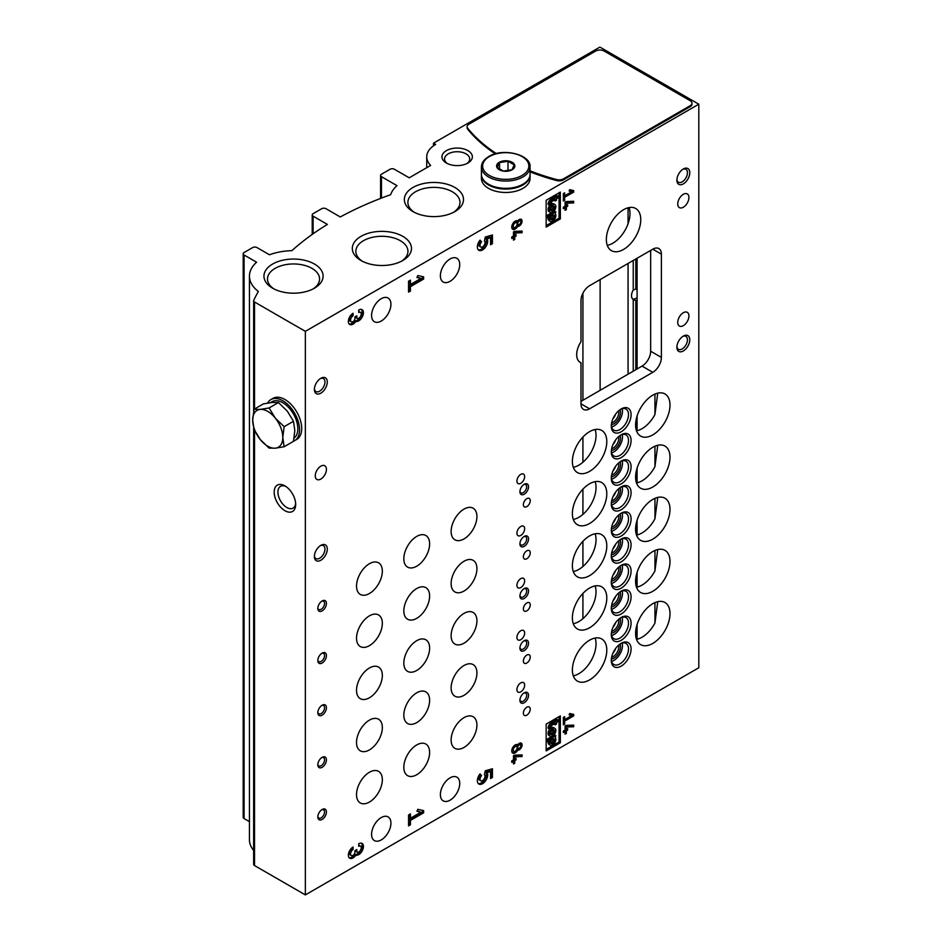 <?xml version="1.0" encoding="UTF-8"?>
<svg xmlns="http://www.w3.org/2000/svg" width="942" height="942" viewBox="0 0 942 942"><rect width="100%" height="100%" fill="white"/><g stroke="black" fill="none" stroke-linecap="round" stroke-linejoin="round"><path stroke-width="1.41" d="M530.252 552.801A4.863 2.814 120 0 0 529.239 550.575A4.863 2.814 120 0 0 524.376 553.378A4.863 2.814 120 0 0 524.376 558.995A4.863 2.814 120 0 0 528.121 557.699A4.863 2.814 120 0 0 530.252 552.801M530.252 604.941A4.863 2.814 120 0 0 529.239 602.703A4.863 2.814 120 0 0 524.376 605.518A4.863 2.814 120 0 0 524.376 611.134A4.863 2.814 120 0 0 528.121 609.827A4.863 2.814 120 0 0 530.252 604.941M530.252 657.069A4.863 2.814 120 0 0 529.239 654.843A4.863 2.814 120 0 0 524.376 657.657A4.863 2.814 120 0 0 524.376 663.274A4.863 2.814 120 0 0 528.121 661.967A4.863 2.814 120 0 0 530.252 657.069M530.252 709.208A4.863 2.814 120 0 0 529.239 706.983A4.863 2.814 120 0 0 524.376 709.785A4.863 2.814 120 0 0 524.376 715.402A4.863 2.814 120 0 0 528.121 714.095A4.863 2.814 120 0 0 530.252 709.208M530.252 500.661A4.863 2.814 120 0 0 529.239 498.436A4.863 2.814 120 0 0 524.376 501.25A4.863 2.814 120 0 0 524.376 506.867A4.863 2.814 120 0 0 528.121 505.56A4.863 2.814 120 0 0 530.252 500.661M524.659 528.721A5.475 3.156 120 0 0 523.528 526.213A5.475 3.156 120 0 0 518.053 529.369A5.475 3.156 120 0 0 518.053 535.692A5.475 3.156 120 0 0 522.268 534.232A5.475 3.156 120 0 0 524.659 528.721M524.659 580.849A5.475 3.156 120 0 0 523.528 578.353A5.475 3.156 120 0 0 518.053 581.508A5.475 3.156 120 0 0 518.053 587.832A5.475 3.156 120 0 0 522.268 586.36A5.475 3.156 120 0 0 524.659 580.849M524.659 632.989A5.475 3.156 120 0 0 523.528 630.481A5.475 3.156 120 0 0 518.053 633.648A5.475 3.156 120 0 0 518.053 639.959A5.475 3.156 120 0 0 522.268 638.499A5.475 3.156 120 0 0 524.659 632.989M524.659 685.128A5.475 3.156 120 0 0 523.528 682.62A5.475 3.156 120 0 0 518.053 685.776A5.475 3.156 120 0 0 518.053 692.099A5.475 3.156 120 0 0 522.268 690.627A5.475 3.156 120 0 0 524.659 685.128M524.659 476.581A5.475 3.156 120 0 0 523.528 474.085A5.475 3.156 120 0 0 518.053 477.241A5.475 3.156 120 0 0 518.053 483.564A5.475 3.156 120 0 0 522.268 482.092A5.475 3.156 120 0 0 524.659 476.581M476.923 620.825A18.239 10.527 120 0 0 473.155 612.477A18.239 10.527 120 0 0 454.904 623.003A18.239 10.527 120 0 0 454.904 644.069A18.239 10.527 120 0 0 468.963 639.182A18.239 10.527 120 0 0 476.923 620.825M476.923 672.953A18.239 10.527 120 0 0 473.155 664.605A18.239 10.527 120 0 0 454.904 675.143A18.239 10.527 120 0 0 454.904 696.209A18.239 10.527 120 0 0 468.963 691.322A18.239 10.527 120 0 0 476.923 672.953M476.923 725.093A18.239 10.527 120 0 0 473.155 716.744A18.239 10.527 120 0 0 454.904 727.271A18.239 10.527 120 0 0 454.904 748.337A18.239 10.527 120 0 0 468.963 743.45A18.239 10.527 120 0 0 476.923 725.093M382.334 623.31A18.239 10.527 120 0 0 378.554 614.949A18.239 10.527 120 0 0 360.303 625.488A18.239 10.527 120 0 0 360.303 646.553A18.239 10.527 120 0 0 374.363 641.667A18.239 10.527 120 0 0 382.334 623.31M429.623 648.131A18.239 10.527 120 0 0 425.855 639.783A18.239 10.527 120 0 0 407.603 650.31A18.239 10.527 120 0 0 407.603 671.375A18.239 10.527 120 0 0 421.663 666.489A18.239 10.527 120 0 0 429.623 648.131M429.623 700.271A18.239 10.527 120 0 0 425.855 691.911A18.239 10.527 120 0 0 407.603 702.449A18.239 10.527 120 0 0 407.603 723.515A18.239 10.527 120 0 0 421.663 718.628A18.239 10.527 120 0 0 429.623 700.271M429.623 752.399A18.239 10.527 120 0 0 425.855 744.05A18.239 10.527 120 0 0 407.603 754.577A18.239 10.527 120 0 0 407.603 775.643A18.239 10.527 120 0 0 421.663 770.756A18.239 10.527 120 0 0 429.623 752.399M476.923 568.685A18.239 10.527 120 0 0 473.155 560.337A18.239 10.527 120 0 0 454.904 570.876A18.239 10.527 120 0 0 454.904 591.941A18.239 10.527 120 0 0 468.963 587.043A18.239 10.527 120 0 0 476.923 568.685M382.334 571.17A18.239 10.527 120 0 0 378.554 562.821A18.239 10.527 120 0 0 360.303 573.348A18.239 10.527 120 0 0 360.303 594.414A18.239 10.527 120 0 0 374.363 589.527A18.239 10.527 120 0 0 382.334 571.17M382.334 779.705A18.239 10.527 120 0 0 378.554 771.357A18.239 10.527 120 0 0 360.303 781.895A18.239 10.527 120 0 0 360.303 802.961A18.239 10.527 120 0 0 374.363 798.062A18.239 10.527 120 0 0 382.334 779.705M382.334 727.577A18.239 10.527 120 0 0 378.554 719.217A18.239 10.527 120 0 0 360.303 729.756A18.239 10.527 120 0 0 360.303 750.821A18.239 10.527 120 0 0 374.363 745.934A18.239 10.527 120 0 0 382.334 727.577M382.334 675.438A18.239 10.527 120 0 0 378.554 667.089A18.239 10.527 120 0 0 360.303 677.616A18.239 10.527 120 0 0 360.303 698.681A18.239 10.527 120 0 0 374.363 693.795A18.239 10.527 120 0 0 382.334 675.438M476.923 516.557A18.239 10.527 120 0 0 473.155 508.209A18.239 10.527 120 0 0 454.904 518.736A18.239 10.527 120 0 0 454.904 539.801A18.239 10.527 120 0 0 468.963 534.915A18.239 10.527 120 0 0 476.923 516.557M429.623 595.992A18.239 10.527 120 0 0 425.855 587.643A18.239 10.527 120 0 0 407.603 598.182A18.239 10.527 120 0 0 407.603 619.247A18.239 10.527 120 0 0 421.663 614.361A18.239 10.527 120 0 0 429.623 595.992M429.623 543.864A18.239 10.527 120 0 0 425.855 535.515A18.239 10.527 120 0 0 407.603 546.042A18.239 10.527 120 0 0 407.603 567.108A18.239 10.527 120 0 0 421.663 562.221A18.239 10.527 120 0 0 429.623 543.864M546.16 724.104L546.16 750.915L560.349 742.72L560.349 715.908L546.16 724.104M563.351 717.392L563.351 724.845L564.647 724.104L564.647 721.125L573.678 715.908L573.678 714.413L569.698 713.494L569.098 714.848L571.829 715.484L564.647 719.629L564.647 716.65L563.351 717.392L563.351 718.887L564.647 719.629M355.888 855.183A6.653 3.839 -60 0 0 362.27 850.708A6.653 3.839 -60 0 0 362.046 843.431A6.653 3.839 -60 0 0 358.714 843.761L358.714 846.305A3.556 2.049 -60 0 1 360.492 846.128A3.556 2.049 -60 0 1 361.033 848.966A3.556 2.049 -60 0 1 358.714 852.098A2.661 1.543 -60 0 1 357.383 852.227A2.661 1.543 -60 0 1 356.83 851.015L356.83 849.566L354.946 850.65L354.946 852.098A2.661 1.543 -60 0 1 353.073 855.36A3.556 2.049 -60 0 1 351.295 855.536A3.556 2.049 -60 0 1 350.742 852.687A3.556 2.049 -60 0 1 353.073 849.566L353.073 847.023A6.653 3.839 -60 0 0 348.717 852.887A6.653 3.839 -60 0 0 349.741 858.233A6.653 3.839 -60 0 0 355.888 855.183L354.604 854.429A6.653 3.839 120 0 0 360.668 850.532A6.653 3.839 120 0 0 361.339 843.172M511.753 237.019L511.753 238.503L513.472 237.514L513.472 240.139L514.768 239.398L514.768 236.772L516.063 236.018L516.063 234.534L514.768 235.276L514.768 232.992L522.08 232.709L522.08 231.061L514.414 231.367L513.472 231.897L513.472 236.018L511.753 237.019L513.472 237.514L513.472 236.018L514.768 235.276L513.472 234.534M517.735 220.946A3.956 2.284 -60 0 1 521.256 219.321A3.956 2.284 -60 0 1 521.444 223.537A3.956 2.284 -60 0 1 517.735 226.315A4.863 2.814 -60 0 1 512.766 229.318A4.863 2.814 -60 0 1 512.766 223.69A4.863 2.814 -60 0 1 517.629 220.887A4.863 2.814 -60 0 1 517.735 220.946L517.523 220.828M563.351 207.228L563.351 208.712L565.082 207.723L565.082 210.349L566.366 209.607L566.366 206.981L567.661 206.227L567.661 204.744L566.366 205.486L566.366 203.201L573.678 202.919L573.678 201.27L566.012 201.576L565.082 202.106L565.082 206.227L563.351 207.228L565.082 207.723L565.082 206.227L566.366 205.486L565.082 204.744M408.557 281.234L408.557 292.102L410.441 291.019L410.441 286.662L423.629 279.056L423.629 276.877L417.824 275.535L416.941 277.513L420.933 278.432L410.441 284.496L410.441 280.139L408.557 281.234M481.597 241.811L480.043 240.151A7.324 4.227 -60 0 0 478.877 250.301A7.324 4.227 -60 0 0 485.507 247.145A7.324 4.227 -60 0 0 487.238 238.726L490.547 237.773L490.547 244.767L492.43 243.684L492.43 234.982L485.295 237.043L484.423 240.952A3.556 2.049 -60 0 1 484.259 245.073A3.556 2.049 -60 0 1 480.761 247.028A3.556 2.049 -60 0 1 481.597 241.811L479.772 240.493M580.99 341.675A16.72 9.655 120 0 0 580.154 362.352A16.72 9.655 120 0 0 580.99 362.741L580.99 403.847A12.164 7.018 120 0 0 583.51 409.417A12.164 7.018 120 0 0 589.586 408.816L652.794 372.314A12.164 7.018 120 0 0 661.39 357.418L661.39 254.152A12.164 7.018 120 0 0 658.882 248.582A12.164 7.018 120 0 0 652.794 249.183L589.586 285.673A12.164 7.018 120 0 0 580.99 300.569L580.99 341.675M688.92 197.549A7.901 4.569 120 0 0 687.283 193.922A7.901 4.569 120 0 0 679.37 198.491A7.901 4.569 120 0 0 679.37 207.617A7.901 4.569 120 0 0 685.47 205.497A7.901 4.569 120 0 0 688.92 197.549M688.92 315.959A7.901 4.569 120 0 0 687.283 312.344A7.901 4.569 120 0 0 679.37 316.912A7.901 4.569 120 0 0 679.37 326.038A7.901 4.569 120 0 0 685.47 323.918A7.901 4.569 120 0 0 688.92 315.959M320.845 466.16A7.901 4.569 -60 0 1 324.79 465.76A7.901 4.569 -60 0 1 324.79 474.898A7.901 4.569 -60 0 1 316.889 479.454A7.901 4.569 -60 0 1 315.676 473.12A7.901 4.569 -60 0 1 320.845 466.16M683.327 168.995A9.126 5.263 -60 0 1 689.779 172.716A9.126 5.263 -60 0 1 683.327 183.89A9.126 5.263 -60 0 1 676.874 180.169A9.126 5.263 -60 0 1 683.327 168.995L683.327 168.995M320.845 545.347A9.126 5.263 -60 0 1 327.286 549.08A9.126 5.263 -60 0 1 320.845 560.243A9.126 5.263 -60 0 1 314.392 556.522A9.126 5.263 -60 0 1 320.845 545.347L320.845 545.347M683.327 336.07A9.126 5.263 -60 0 1 689.779 339.791A9.126 5.263 -60 0 1 683.327 350.966A9.126 5.263 -60 0 1 676.874 347.245A9.126 5.263 -60 0 1 683.327 336.07L683.327 336.07M320.845 378.272A9.126 5.263 -60 0 1 327.286 381.993A9.126 5.263 -60 0 1 320.845 393.167A9.126 5.263 -60 0 1 314.392 389.446A9.126 5.263 -60 0 1 320.845 378.272L320.845 378.272M640.76 219.639A24.327 14.048 120 0 0 635.72 208.5A24.327 14.048 120 0 0 611.393 222.547A24.327 14.048 120 0 0 611.393 250.631A24.327 14.048 120 0 0 630.139 244.119A24.327 14.048 120 0 0 640.76 219.639M322.129 663.027A6.076 3.509 120 0 0 326.427 655.573A6.076 3.509 120 0 0 322.129 653.1A6.076 3.509 120 0 0 317.831 660.542A6.076 3.509 120 0 0 322.129 663.027M322.129 715.166A6.076 3.509 120 0 0 326.427 707.713A6.076 3.509 120 0 0 322.129 705.228A6.076 3.509 120 0 0 317.831 712.682A6.076 3.509 120 0 0 322.129 715.166M322.129 767.294A6.076 3.509 120 0 0 326.427 759.853A6.076 3.509 120 0 0 322.129 757.368A6.076 3.509 120 0 0 317.831 764.81A6.076 3.509 120 0 0 322.129 767.294M322.129 819.434A6.076 3.509 120 0 0 326.427 811.98A6.076 3.509 120 0 0 322.129 809.496A6.076 3.509 120 0 0 317.831 816.949A6.076 3.509 120 0 0 322.129 819.434M322.129 610.887A6.076 3.509 120 0 0 326.427 603.445A6.076 3.509 120 0 0 322.129 600.961A6.076 3.509 120 0 0 317.831 608.414A6.076 3.509 120 0 0 322.129 610.887M524.223 546.348A6.076 3.509 120 0 0 528.533 538.895A6.076 3.509 120 0 0 524.223 536.422A6.076 3.509 120 0 0 519.925 543.864A6.076 3.509 120 0 0 524.223 546.348M524.223 598.476A6.076 3.509 120 0 0 528.533 591.034A6.076 3.509 120 0 0 524.223 588.55A6.076 3.509 120 0 0 519.925 596.003A6.076 3.509 120 0 0 524.223 598.476M524.223 650.616A6.076 3.509 120 0 0 528.533 643.162A6.076 3.509 120 0 0 524.223 640.69A6.076 3.509 120 0 0 519.925 648.131A6.076 3.509 120 0 0 524.223 650.616M524.223 702.744A6.076 3.509 120 0 0 528.533 695.302A6.076 3.509 120 0 0 524.223 692.817A6.076 3.509 120 0 0 519.925 700.271A6.076 3.509 120 0 0 524.223 702.744M524.223 494.209A6.076 3.509 120 0 0 528.533 486.767A6.076 3.509 120 0 0 524.223 484.282A6.076 3.509 120 0 0 519.925 491.724A6.076 3.509 120 0 0 524.223 494.209M621.19 509.728A13.989 8.078 120 0 0 631.081 492.595A13.989 8.078 120 0 0 621.19 486.884A13.989 8.078 120 0 0 611.299 504.017A13.989 8.078 120 0 0 621.19 509.728M621.19 561.868A13.989 8.078 120 0 0 631.081 544.735A13.989 8.078 120 0 0 621.19 539.024A13.989 8.078 120 0 0 611.299 556.157A13.989 8.078 120 0 0 621.19 561.868M621.19 613.996A13.989 8.078 120 0 0 631.081 596.863A13.989 8.078 120 0 0 621.19 591.152A13.989 8.078 120 0 0 611.299 608.285A13.989 8.078 120 0 0 621.19 613.996M621.19 666.135A13.989 8.078 120 0 0 631.081 649.003A13.989 8.078 120 0 0 621.19 643.292A13.989 8.078 120 0 0 611.299 660.424A13.989 8.078 120 0 0 621.19 666.135M621.19 457.6A13.989 8.078 120 0 0 631.081 440.467A13.989 8.078 120 0 0 621.19 434.757A13.989 8.078 120 0 0 611.299 451.889A13.989 8.078 120 0 0 621.19 457.6M621.19 483.905A13.989 8.078 120 0 0 631.081 466.785A13.989 8.078 120 0 0 621.19 461.074A13.989 8.078 120 0 0 611.299 478.195A13.989 8.078 120 0 0 621.19 483.905M621.19 536.045A13.989 8.078 120 0 0 631.081 518.912A13.989 8.078 120 0 0 621.19 513.202A13.989 8.078 120 0 0 611.299 530.334A13.989 8.078 120 0 0 621.19 536.045M621.19 588.173A13.989 8.078 120 0 0 631.081 571.052A13.989 8.078 120 0 0 621.19 565.341A13.989 8.078 120 0 0 611.299 582.474A13.989 8.078 120 0 0 621.19 588.173M621.19 640.313A13.989 8.078 120 0 0 631.081 623.18A13.989 8.078 120 0 0 621.19 617.469A13.989 8.078 120 0 0 611.299 634.602A13.989 8.078 120 0 0 621.19 640.313M621.19 431.777A13.989 8.078 120 0 0 631.081 414.645A13.989 8.078 120 0 0 621.19 408.934A13.989 8.078 120 0 0 611.299 426.067A13.989 8.078 120 0 0 621.19 431.777M606.789 493.714A24.327 14.048 120 0 0 601.75 482.587A24.327 14.048 120 0 0 578.871 494.291A24.327 14.048 120 0 0 575.009 522.61A24.327 14.048 120 0 0 577.422 524.718A24.327 14.048 120 0 0 596.168 518.194A24.327 14.048 120 0 0 606.789 493.714M606.789 545.854A24.327 14.048 120 0 0 601.75 534.715A24.327 14.048 120 0 0 578.871 546.431A24.327 14.048 120 0 0 575.009 574.738A24.327 14.048 120 0 0 577.422 576.845A24.327 14.048 120 0 0 596.168 570.334A24.327 14.048 120 0 0 606.789 545.854M606.789 597.982A24.327 14.048 120 0 0 601.75 586.854A24.327 14.048 120 0 0 578.871 598.559A24.327 14.048 120 0 0 575.009 626.877A24.327 14.048 120 0 0 577.422 628.985A24.327 14.048 120 0 0 596.168 622.462A24.327 14.048 120 0 0 606.789 597.982M606.789 650.121A24.327 14.048 120 0 0 601.75 638.982A24.327 14.048 120 0 0 578.871 650.698A24.327 14.048 120 0 0 575.009 679.005A24.327 14.048 120 0 0 577.422 681.113A24.327 14.048 120 0 0 596.168 674.602A24.327 14.048 120 0 0 606.789 650.121M606.789 441.586A24.327 14.048 120 0 0 601.75 430.447A24.327 14.048 120 0 0 578.871 442.163A24.327 14.048 120 0 0 575.009 470.47A24.327 14.048 120 0 0 577.422 472.578A24.327 14.048 120 0 0 596.168 466.066A24.327 14.048 120 0 0 606.789 441.586M669.997 457.223A24.327 14.048 120 0 0 664.958 446.084A24.327 14.048 120 0 0 640.631 460.132A24.327 14.048 120 0 0 640.631 488.215A24.327 14.048 120 0 0 665.7 472.837A24.327 14.048 120 0 0 669.997 457.223M669.997 509.351A24.327 14.048 120 0 0 664.958 498.224A24.327 14.048 120 0 0 640.631 512.26A24.327 14.048 120 0 0 640.631 540.355A24.327 14.048 120 0 0 665.7 524.977A24.327 14.048 120 0 0 669.997 509.351M669.997 561.491A24.327 14.048 120 0 0 664.958 550.352A24.327 14.048 120 0 0 640.631 564.399A24.327 14.048 120 0 0 640.631 592.483A24.327 14.048 120 0 0 665.7 577.116A24.327 14.048 120 0 0 669.997 561.491M669.997 613.631A24.327 14.048 120 0 0 664.958 602.491A24.327 14.048 120 0 0 640.631 616.539A24.327 14.048 120 0 0 640.631 644.622A24.327 14.048 120 0 0 665.7 629.244A24.327 14.048 120 0 0 669.997 613.631M669.997 405.084A24.327 14.048 120 0 0 664.958 393.956A24.327 14.048 120 0 0 640.631 407.992A24.327 14.048 120 0 0 640.631 436.087A24.327 14.048 120 0 0 665.7 420.709A24.327 14.048 120 0 0 669.997 405.084M459.731 264.572A13.683 7.901 120 0 0 456.894 258.308A13.683 7.901 120 0 0 443.211 266.209A13.683 7.901 120 0 0 443.211 282.011A13.683 7.901 120 0 0 450.052 281.328A13.683 7.901 120 0 0 459.731 264.572M390.93 823.155A13.683 7.901 120 0 0 388.092 816.891A13.683 7.901 120 0 0 374.41 824.792A13.683 7.901 120 0 0 374.41 840.594A13.683 7.901 120 0 0 381.251 839.911A13.683 7.901 120 0 0 390.93 823.155M459.731 783.438A13.683 7.901 120 0 0 456.894 777.174A13.683 7.901 120 0 0 443.211 785.075A13.683 7.901 120 0 0 443.211 800.865A13.683 7.901 120 0 0 450.052 800.194A13.683 7.901 120 0 0 459.731 783.438M390.93 304.29A13.683 7.901 120 0 0 388.092 298.025A13.683 7.901 120 0 0 374.41 305.926A13.683 7.901 120 0 0 374.41 321.728A13.683 7.901 120 0 0 381.251 321.045A13.683 7.901 120 0 0 390.93 304.29M698.811 104.197L305.361 331.348L254.528 302.005A3.038 1.754 180 0 1 253.645 300.769A3.038 1.754 180 0 1 253.751 300.31A310.13 179.051 180 0 1 258.344 291.443A44.086 25.458 180 0 1 249.442 276.112A44.086 25.458 180 0 1 256.589 262.229L244.084 255.011A3.038 1.754 180 0 1 243.189 253.775A3.038 1.754 180 0 1 244.084 252.527L252.68 247.569A3.038 1.754 180 0 1 256.989 247.569L269.483 254.787A44.086 25.458 180 0 1 291.867 250.678A310.13 179.051 180 0 1 327.38 224.408L313.097 216.165A3.038 1.754 180 0 1 312.214 214.917A3.038 1.754 180 0 1 313.097 213.681L321.705 208.712A3.038 1.754 180 0 1 326.003 208.712L340.286 216.966A310.13 179.051 180 0 1 390.647 194.7A44.086 25.458 180 0 1 396.982 185.645L381.475 176.684A3.038 1.754 180 0 1 380.58 175.447A3.038 1.754 180 0 1 381.475 174.211L390.07 169.242A3.038 1.754 180 0 1 394.368 169.242L409.205 177.803L430.647 165.427A30.403 17.557 180 0 1 426.738 156.831A30.403 17.557 180 0 1 435.651 144.42L433.497 143.172L599.901 47.1L698.811 104.197L698.811 667.748L305.361 894.9L305.361 331.348M355.888 321.422A6.653 3.839 -60 0 0 362.27 316.948A6.653 3.839 -60 0 0 362.046 309.671A6.653 3.839 -60 0 0 358.714 310L358.714 312.544A3.556 2.049 -60 0 1 360.492 312.367A3.556 2.049 -60 0 1 361.033 315.217A3.556 2.049 -60 0 1 358.714 318.337A2.661 1.543 -60 0 1 357.383 318.478A2.661 1.543 -60 0 1 356.83 317.254L356.83 315.805L354.946 316.889L354.946 318.337A2.661 1.543 -60 0 1 353.073 321.599A3.556 2.049 -60 0 1 351.295 321.775A3.556 2.049 -60 0 1 350.742 318.938A3.556 2.049 -60 0 1 353.073 315.805L353.073 313.262A6.653 3.839 -60 0 0 348.717 319.138A6.653 3.839 -60 0 0 349.741 324.472A6.653 3.839 -60 0 0 355.888 321.422L354.604 320.68A6.653 3.839 120 0 0 360.668 316.771A6.653 3.839 120 0 0 361.339 309.412M563.351 193.569L563.351 201.023L564.647 200.269L564.647 197.29L573.678 192.086L573.678 190.59L569.698 189.672L569.098 191.026L571.829 191.65L564.647 195.806L564.647 192.827L563.351 193.569L563.351 195.065L564.647 195.806M546.16 200.269L546.16 227.081L560.349 218.897L560.349 192.086L546.16 200.269M481.597 775.572L480.043 773.912A7.324 4.227 -60 0 0 478.877 784.05A7.324 4.227 -60 0 0 485.507 780.906A7.324 4.227 -60 0 0 487.238 772.487L490.547 771.522L490.547 778.528L492.43 777.444L492.43 768.743L485.295 770.803L484.423 774.713A3.556 2.049 -60 0 1 484.259 778.834A3.556 2.049 -60 0 1 480.761 780.788A3.556 2.049 -60 0 1 481.597 775.572L479.772 774.253M408.557 814.983L408.557 825.863L410.441 824.768L410.441 820.423L423.629 812.816L423.629 810.638L417.824 809.296L416.941 811.262L420.933 812.192L410.441 818.245L410.441 813.9L408.557 814.983M563.351 731.051L563.351 732.546L565.082 731.545L565.082 734.183L566.366 733.429L566.366 730.804L567.661 730.062L567.661 728.566L566.366 729.308L566.366 727.024L573.678 726.741L573.678 725.104L566.012 725.399L565.082 725.941L565.082 730.062L563.351 731.051L565.082 731.545L565.082 730.062L566.366 729.308L565.082 728.566M517.735 744.781A3.956 2.284 -60 0 1 521.256 743.144A3.956 2.284 -60 0 1 521.444 747.371A3.956 2.284 -60 0 1 517.735 750.15A4.863 2.814 -60 0 1 512.766 753.141A4.863 2.814 -60 0 1 512.766 747.524A4.863 2.814 -60 0 1 517.629 744.71A4.863 2.814 -60 0 1 517.735 744.781L517.523 744.651M511.753 760.842L511.753 762.337L513.472 761.336L513.472 763.974L514.768 763.22L514.768 760.594L516.063 759.853L516.063 758.357L514.768 759.099L514.768 756.815L522.08 756.532L522.08 754.895L514.414 755.19L513.472 755.731L513.472 759.853L511.753 760.842L513.472 761.336L513.472 759.853L514.768 759.099L513.472 758.357M305.361 894.9L254.528 865.557A3.038 1.754 180 0 1 253.645 864.309L253.645 427.927M253.645 850.496A44.086 25.458 180 0 1 249.442 839.663L249.442 276.112M249.442 821.659L244.084 818.563A3.038 1.754 180 0 1 243.189 817.315L243.189 253.775M637.098 289.759L635.815 289.017L635.815 258.991M637.098 301.204L633.236 299.391A7.901 4.569 120 0 1 633.154 299.344A7.901 4.569 120 0 1 633.236 290.077L635.815 289.017M284.931 485.895L284.931 485.895A15.202 8.772 60 0 1 295.682 504.512A15.202 8.772 60 0 1 284.931 510.717A15.202 8.772 60 0 1 274.181 492.101A15.202 8.772 60 0 1 284.931 485.895M433.497 145.798L433.497 143.172M650.651 250.419L650.651 351.213A12.164 7.018 -60 0 1 642.044 366.108L580.99 401.363M607.272 245.367A24.327 14.048 120 0 0 630.01 213.434A24.327 14.048 120 0 0 629.091 207.57M615.656 492.042A8.207 4.745 -60 0 1 612.995 496.646M615.656 544.182A8.207 4.745 -60 0 1 612.995 548.786M615.656 596.31A8.207 4.745 -60 0 1 612.995 600.914M615.656 648.449A8.207 4.745 -60 0 1 612.995 653.053M615.656 439.914A8.207 4.745 -60 0 1 612.995 444.506M615.656 466.231A8.207 4.745 -60 0 1 612.995 470.823M615.656 518.359A8.207 4.745 -60 0 1 612.995 522.963M615.656 570.499A8.207 4.745 -60 0 1 612.995 575.091M615.656 622.627A8.207 4.745 -60 0 1 612.995 627.231M615.656 414.091A8.207 4.745 -60 0 1 612.995 418.695M595.12 481.645A24.327 14.048 -60 0 1 590.999 504.465A24.327 14.048 -60 0 1 573.301 519.442M595.12 429.517A24.327 14.048 -60 0 1 590.999 452.325A24.327 14.048 -60 0 1 573.301 467.303M657.74 393.144L654.949 414.504A24.327 14.048 -60 0 1 636.509 430.812M657.74 445.272L654.949 466.631A24.327 14.048 -60 0 1 636.509 482.952M657.74 497.411L654.949 518.771A24.327 14.048 -60 0 1 636.509 535.08M657.74 549.539L654.949 570.899A24.327 14.048 -60 0 1 636.509 587.219M657.74 601.679L654.949 623.039A24.327 14.048 -60 0 1 636.509 639.347M595.12 638.052A24.327 14.048 -60 0 1 590.999 660.86A24.327 14.048 -60 0 1 573.301 675.838M595.12 585.912A24.327 14.048 -60 0 1 590.999 608.732A24.327 14.048 -60 0 1 573.301 623.71M595.12 533.784A24.327 14.048 -60 0 1 590.999 556.592A24.327 14.048 -60 0 1 573.301 571.57M637.098 639.229L637.098 624.487M637.098 587.09L637.098 572.359M637.098 534.962L637.098 520.22M637.098 482.822L637.098 468.092M637.098 430.694L637.098 415.952M637.098 368.97L637.098 258.238M628.067 374.174L628.067 263.454M628.067 223.701L628.067 207.793M496.316 153.57A182.43 105.327 180 0 1 467.668 128.194A6.076 3.509 180 0 1 467.102 126.723A6.076 3.509 180 0 1 468.88 124.238L595.603 51.068A6.076 3.509 180 0 1 604.211 51.068L690.203 100.723A6.076 3.509 180 0 1 691.981 103.208L691.981 104.197A6.076 3.509 180 0 1 690.203 106.681L563.481 179.84A6.076 3.509 180 0 1 556.628 180.546A182.43 105.327 180 0 1 530.063 171.821M495.245 153.852A182.43 105.327 180 0 1 467.668 129.184A6.076 3.509 180 0 1 467.102 127.712L467.102 126.723M467.903 150.626A15.202 8.772 180 0 1 467.903 163.037A15.202 8.772 180 0 1 446.402 163.037A15.202 8.772 180 0 1 446.402 150.626A15.202 8.772 180 0 1 467.903 150.626M454.845 187.458A29.579 17.074 180 0 1 454.845 211.609A29.579 17.074 180 0 1 413.008 211.609A29.579 17.074 180 0 1 413.008 187.458A29.579 17.074 180 0 1 454.845 187.458M402.811 236.36A29.579 17.074 180 0 1 402.811 260.51A29.579 17.074 180 0 1 360.986 260.51A29.579 17.074 180 0 1 360.986 236.36A29.579 17.074 180 0 1 402.811 236.36M314.451 264.043A29.579 17.074 180 0 1 314.451 288.193A29.579 17.074 180 0 1 272.615 288.193A29.579 17.074 180 0 1 272.615 264.043A29.579 17.074 180 0 1 314.451 264.043M273.945 288.911A26.046 15.037 180 0 1 267.493 278.997A26.046 15.037 180 0 1 283.566 265.102A26.046 15.037 180 0 1 311.955 268.364A26.046 15.037 180 0 1 319.585 278.997A26.046 15.037 180 0 1 313.121 288.911M362.317 261.228A26.046 15.037 180 0 1 355.852 251.326A26.046 15.037 180 0 1 371.937 237.431A26.046 15.037 180 0 1 400.315 240.693A26.046 15.037 180 0 1 407.945 251.326A26.046 15.037 180 0 1 401.48 261.228M414.339 212.327A26.046 15.037 180 0 1 407.886 202.412A26.046 15.037 180 0 1 423.959 188.518A26.046 15.037 180 0 1 452.348 191.779A26.046 15.037 180 0 1 459.979 202.412A26.046 15.037 180 0 1 453.514 212.327M447.415 163.578A12.564 7.253 180 0 1 444.577 158.974A12.564 7.253 180 0 1 452.337 152.274A12.564 7.253 180 0 1 466.031 153.852A12.564 7.253 180 0 1 469.717 158.974A12.564 7.253 180 0 1 466.879 163.578M611.629 422.946A8.207 4.745 120 0 0 613.018 422.346A8.207 4.745 120 0 0 618.659 410.783M611.37 424.712A9.42 5.44 120 0 0 613.878 423.829A9.42 5.44 120 0 0 620.048 409.664M611.605 427.02A12.164 7.018 120 0 0 613.878 426.067A12.164 7.018 120 0 0 622.179 408.722M611.323 425.278A12.164 7.018 120 0 0 613.819 430.141A12.164 7.018 120 0 0 619.907 429.54A12.164 7.018 120 0 0 627.843 418.825A12.164 7.018 120 0 0 625.983 409.075A12.164 7.018 120 0 0 620.519 409.346M611.629 631.481A8.207 4.745 120 0 0 613.018 630.881A8.207 4.745 120 0 0 618.659 619.318M611.37 633.248A9.42 5.44 120 0 0 613.878 632.365A9.42 5.44 120 0 0 620.048 618.211M611.605 635.567A12.164 7.018 120 0 0 613.878 634.602A12.164 7.018 120 0 0 622.179 617.257M611.323 633.825A12.164 7.018 120 0 0 613.819 638.676A12.164 7.018 120 0 0 619.907 638.075A12.164 7.018 120 0 0 627.843 627.36A12.164 7.018 120 0 0 625.983 617.611A12.164 7.018 120 0 0 620.519 617.881M611.629 579.354A8.207 4.745 120 0 0 613.018 578.741A8.207 4.745 120 0 0 618.659 567.178M611.37 581.12A9.42 5.44 120 0 0 613.878 580.237A9.42 5.44 120 0 0 620.048 566.071M611.605 583.428A12.164 7.018 120 0 0 613.878 582.474A12.164 7.018 120 0 0 622.179 565.129M611.323 581.685A12.164 7.018 120 0 0 613.819 586.548A12.164 7.018 120 0 0 619.907 585.948A12.164 7.018 120 0 0 627.843 575.232A12.164 7.018 120 0 0 625.983 565.483A12.164 7.018 120 0 0 620.519 565.753M611.629 527.214A8.207 4.745 120 0 0 613.018 526.613A8.207 4.745 120 0 0 618.659 515.05M611.37 528.98A9.42 5.44 120 0 0 613.878 528.097A9.42 5.44 120 0 0 620.048 513.932M611.605 531.3A12.164 7.018 120 0 0 613.878 530.334A12.164 7.018 120 0 0 622.179 512.99M611.323 529.545A12.164 7.018 120 0 0 613.819 534.408A12.164 7.018 120 0 0 619.907 533.808A12.164 7.018 120 0 0 627.843 523.093A12.164 7.018 120 0 0 625.983 513.343A12.164 7.018 120 0 0 620.519 513.614M611.629 475.086A8.207 4.745 120 0 0 613.018 474.474A8.207 4.745 120 0 0 618.659 462.911M611.37 476.852A9.42 5.44 120 0 0 613.878 475.969A9.42 5.44 120 0 0 620.048 461.804M611.605 479.16A12.164 7.018 120 0 0 613.878 478.195A12.164 7.018 120 0 0 622.179 460.85M611.323 477.417A12.164 7.018 120 0 0 613.819 482.28A12.164 7.018 120 0 0 619.907 481.68A12.164 7.018 120 0 0 627.843 470.953A12.164 7.018 120 0 0 625.983 461.215A12.164 7.018 120 0 0 620.519 461.486M611.629 448.769A8.207 4.745 120 0 0 613.018 448.157A8.207 4.745 120 0 0 618.659 436.593M611.37 450.535A9.42 5.44 120 0 0 613.878 449.652A9.42 5.44 120 0 0 620.048 435.487M611.605 452.843A12.164 7.018 120 0 0 613.878 451.889A12.164 7.018 120 0 0 622.179 434.545M611.323 451.1A12.164 7.018 120 0 0 613.819 455.963A12.164 7.018 120 0 0 619.907 455.363A12.164 7.018 120 0 0 627.843 444.648A12.164 7.018 120 0 0 625.983 434.898A12.164 7.018 120 0 0 620.519 435.169M611.629 657.304A8.207 4.745 120 0 0 613.018 656.704A8.207 4.745 120 0 0 618.659 645.14M611.37 659.07A9.42 5.44 120 0 0 613.878 658.187A9.42 5.44 120 0 0 620.048 644.022M611.605 661.378A12.164 7.018 120 0 0 613.878 660.424A12.164 7.018 120 0 0 622.179 643.08M611.323 659.636A12.164 7.018 120 0 0 613.819 664.499A12.164 7.018 120 0 0 619.907 663.898A12.164 7.018 120 0 0 627.843 653.183A12.164 7.018 120 0 0 625.983 643.433A12.164 7.018 120 0 0 620.519 643.704M611.629 605.176A8.207 4.745 120 0 0 613.018 604.564A8.207 4.745 120 0 0 618.659 593.001M611.37 606.931A9.42 5.44 120 0 0 613.878 606.059A9.42 5.44 120 0 0 620.048 591.894M611.605 609.25A12.164 7.018 120 0 0 613.878 608.285A12.164 7.018 120 0 0 622.179 590.94M611.323 607.508A12.164 7.018 120 0 0 613.819 612.371A12.164 7.018 120 0 0 619.907 611.758A12.164 7.018 120 0 0 627.843 601.043A12.164 7.018 120 0 0 625.983 591.305A12.164 7.018 120 0 0 620.519 591.564M611.629 553.036A8.207 4.745 120 0 0 613.018 552.424A8.207 4.745 120 0 0 618.659 540.873M611.37 554.803A9.42 5.44 120 0 0 613.878 553.92A9.42 5.44 120 0 0 620.048 539.754M611.605 557.111A12.164 7.018 120 0 0 613.878 556.157A12.164 7.018 120 0 0 622.179 538.812M611.323 555.368A12.164 7.018 120 0 0 613.819 560.231A12.164 7.018 120 0 0 619.907 559.63A12.164 7.018 120 0 0 627.843 548.915A12.164 7.018 120 0 0 625.983 539.165A12.164 7.018 120 0 0 620.519 539.436M611.629 500.908A8.207 4.745 120 0 0 613.018 500.296A8.207 4.745 120 0 0 618.659 488.733M611.37 502.663A9.42 5.44 120 0 0 613.878 501.78A9.42 5.44 120 0 0 620.048 487.626M611.605 504.983A12.164 7.018 120 0 0 613.878 504.017A12.164 7.018 120 0 0 622.179 486.673M611.323 503.24A12.164 7.018 120 0 0 613.819 508.091A12.164 7.018 120 0 0 619.907 507.491A12.164 7.018 120 0 0 627.843 496.775A12.164 7.018 120 0 0 625.983 487.026A12.164 7.018 120 0 0 620.519 487.297M519.96 491.147A4.769 2.755 120 0 0 520.914 492.831A4.769 2.755 120 0 0 523.293 492.595A4.769 2.755 120 0 0 526.413 488.403A4.769 2.755 120 0 0 525.683 484.588A4.769 2.755 120 0 0 523.728 484.6M519.96 699.682A4.769 2.755 120 0 0 520.914 701.378A4.769 2.755 120 0 0 523.293 701.142A4.769 2.755 120 0 0 526.413 696.939A4.769 2.755 120 0 0 525.683 693.124A4.769 2.755 120 0 0 523.728 693.135M519.96 647.543A4.769 2.755 120 0 0 520.914 649.238A4.769 2.755 120 0 0 523.293 649.003A4.769 2.755 120 0 0 526.413 644.799A4.769 2.755 120 0 0 525.683 640.984A4.769 2.755 120 0 0 523.728 641.007M519.96 595.415A4.769 2.755 120 0 0 520.914 597.098A4.769 2.755 120 0 0 523.293 596.863A4.769 2.755 120 0 0 526.413 592.671A4.769 2.755 120 0 0 525.683 588.856A4.769 2.755 120 0 0 523.728 588.868M519.96 543.275A4.769 2.755 120 0 0 520.914 544.971A4.769 2.755 120 0 0 523.293 544.735A4.769 2.755 120 0 0 526.413 540.531A4.769 2.755 120 0 0 525.683 536.716A4.769 2.755 120 0 0 523.728 536.74M317.854 607.826A4.769 2.755 120 0 0 318.82 609.521A4.769 2.755 120 0 0 321.198 609.274A4.769 2.755 120 0 0 324.307 605.082A4.769 2.755 120 0 0 323.577 601.267A4.769 2.755 120 0 0 321.634 601.279M317.854 816.361A4.769 2.755 120 0 0 318.82 818.056A4.769 2.755 120 0 0 321.198 817.821A4.769 2.755 120 0 0 324.307 813.617A4.769 2.755 120 0 0 323.577 809.802A4.769 2.755 120 0 0 321.634 809.814M317.854 764.221A4.769 2.755 120 0 0 318.82 765.917A4.769 2.755 120 0 0 321.198 765.681A4.769 2.755 120 0 0 324.307 761.489A4.769 2.755 120 0 0 323.577 757.662A4.769 2.755 120 0 0 321.634 757.686M317.854 712.093A4.769 2.755 120 0 0 318.82 713.789A4.769 2.755 120 0 0 321.198 713.553A4.769 2.755 120 0 0 324.307 709.35A4.769 2.755 120 0 0 323.577 705.534A4.769 2.755 120 0 0 321.634 705.546M317.854 659.953A4.769 2.755 120 0 0 318.82 661.649A4.769 2.755 120 0 0 321.198 661.414A4.769 2.755 120 0 0 324.307 657.21A4.769 2.755 120 0 0 323.577 653.395A4.769 2.755 120 0 0 321.634 653.418M320.233 378.66A7.477 4.321 -60 0 1 323.412 378.578A7.477 4.321 -60 0 1 323.412 387.209A7.477 4.321 -60 0 1 315.935 391.519A7.477 4.321 -60 0 1 314.416 388.728M682.714 336.459A7.477 4.321 -60 0 1 685.906 336.376A7.477 4.321 -60 0 1 685.906 345.007A7.477 4.321 -60 0 1 678.428 349.329A7.477 4.321 -60 0 1 676.909 346.526M320.233 545.736A7.477 4.321 -60 0 1 323.412 545.654A7.477 4.321 -60 0 1 323.412 554.285A7.477 4.321 -60 0 1 315.935 558.606A7.477 4.321 -60 0 1 314.416 555.804M682.714 169.383A7.477 4.321 -60 0 1 685.906 169.301A7.477 4.321 -60 0 1 685.906 177.932A7.477 4.321 -60 0 1 678.428 182.242A7.477 4.321 -60 0 1 676.909 179.439M632.647 298.979A7.901 4.569 120 0 0 637.098 297.601M579.389 361.822L580.99 362.741M295.635 503.358A12.564 7.253 60 0 1 293.08 508.115A12.564 7.253 60 0 1 280.516 500.861A12.564 7.253 60 0 1 280.516 486.343A12.564 7.253 60 0 1 285.909 486.508M691.981 103.208A6.076 3.509 180 0 1 690.203 105.692L563.481 178.85A6.076 3.509 180 0 1 556.628 179.557A182.43 105.327 180 0 1 530.063 170.832M478.289 249.83A7.324 4.227 120 0 0 484.577 245.874A7.324 4.227 120 0 0 485.942 237.985L489.251 237.031L490.547 237.773M487.238 238.726L485.942 237.985M492.43 243.684L491.135 242.942L491.135 235.359M490.547 243.283L491.135 242.942M480.302 241.07A3.556 2.049 120 0 0 479.466 246.286L480.761 247.028M410.441 291.019L409.158 290.266L409.158 285.921L422.334 278.314L422.334 276.583M408.557 290.619L409.158 290.266M410.441 286.662L409.158 285.921M423.629 279.056L422.334 278.314M420.933 278.432L417.118 277.101M410.441 284.496L409.158 283.742L409.158 280.893M353.073 315.805L351.778 314.216M349.152 323.989A6.653 3.839 120 0 0 354.604 320.68M360.492 312.367L359.208 311.625A3.556 2.049 120 0 0 358.714 311.461M355.546 316.547A2.661 1.543 120 0 0 356.1 317.725L357.383 318.478M351.778 315.064A3.556 2.049 120 0 0 349.458 318.184A3.556 2.049 120 0 0 350 321.034L351.295 321.775M564.647 200.269L563.351 199.527M564.647 197.29L563.351 196.548L572.383 191.332L572.383 190.296M573.678 192.086L572.383 191.332M571.829 191.65L569.274 190.614M566.366 209.607L565.082 208.865M566.366 206.981L565.082 206.227M567.661 206.227L566.366 205.486M566.366 203.201L565.082 202.459L572.383 202.177L572.383 201.329M573.678 202.919L572.383 202.177M560.349 218.897L559.053 218.144L559.053 192.827M546.16 225.597L559.053 218.144M551.317 198.786A4.557 2.638 120 0 0 548.091 204.367L549.386 205.12A4.557 2.638 -60 0 1 552.613 199.527L551.317 198.786L553.896 197.29L555.191 198.044L552.613 199.527M549.386 205.12L550.67 204.367A2.732 1.578 -60 0 1 552.613 201.023L555.191 199.527L555.191 201.023L556.475 200.269L556.475 198.786L558.418 197.667L558.418 196.183L556.475 197.29L556.475 195.806L555.191 196.548L553.896 195.806L553.896 197.29M555.191 196.548L555.191 198.044M558.418 196.183L555.191 195.065L553.896 195.806M555.191 201.023L553.896 200.269M554.826 208.535L554.237 208.735A2.732 1.578 -60 0 1 551.235 210.831A2.732 1.578 -60 0 1 551.235 207.676A2.732 1.578 -60 0 1 553.978 206.098A2.732 1.578 -60 0 1 554.332 208.488L553.036 207.746A2.732 1.578 120 0 0 553.166 206.004M554.332 208.488L555.45 208.594A4.557 2.638 -60 0 0 554.885 204.52L553.602 203.766A4.557 2.638 120 0 0 549.033 206.404A4.557 2.638 120 0 0 549.033 211.667L550.328 212.421A4.557 2.638 -60 0 1 550.328 207.146A4.557 2.638 -60 0 1 554.885 204.52M550.752 210.184A2.732 1.578 120 0 0 552.942 207.994L554.237 208.735M553.566 208.052L552.942 207.994M551.918 215.718L549.94 216.86A4.557 2.638 -60 0 0 550.328 221.358A4.557 2.638 -60 0 0 554.72 218.991A4.557 2.638 -60 0 0 555.191 213.681L555.827 211.82L547.773 216.472L546.478 215.73L546.478 217.213L547.773 217.967L552.613 215.165A2.732 1.578 -60 0 1 553.978 215.035A2.732 1.578 -60 0 1 553.978 218.191A2.732 1.578 -60 0 1 551.235 219.769A2.732 1.578 -60 0 1 551.918 215.718L551.788 215.647M547.773 216.472L547.773 217.967M555.827 211.82L554.544 211.079L546.478 215.73M548.162 217.743A4.557 2.638 120 0 0 549.033 220.605L550.328 221.358M550.752 219.121A2.732 1.578 120 0 0 552.683 217.449A2.732 1.578 120 0 0 553.166 214.941M555.344 208.841A4.557 2.638 -60 0 1 550.328 212.421M517.735 226.315L516.663 225.703M516.722 225.609A3.956 2.284 120 0 0 518.736 224.679M520.69 221.299A3.956 2.284 120 0 0 520.502 219.133M520.349 220.899A2.131 1.225 -60 0 1 520.349 223.36A2.131 1.225 -60 0 1 518.218 224.585A2.131 1.225 -60 0 1 517.888 222.877A2.131 1.225 -60 0 1 519.278 221.005A2.131 1.225 -60 0 1 520.349 220.899L519.054 220.157A2.131 1.225 120 0 0 518.536 220.063M517.37 220.769A2.131 1.225 120 0 0 516.499 222.689M516.569 222.724A2.732 1.578 -60 0 1 516.569 225.892A2.732 1.578 -60 0 1 513.826 227.469A2.732 1.578 -60 0 1 513.414 225.279A2.732 1.578 -60 0 1 515.192 222.865A2.732 1.578 -60 0 1 516.569 222.724L515.274 221.982A2.732 1.578 120 0 0 513.991 222.076M511.977 225.574A2.732 1.578 120 0 0 512.542 226.728L513.826 227.469M512.212 228.788A4.863 2.814 120 0 0 515.109 227.387M514.768 239.398L513.472 238.656M514.768 236.772L513.472 236.018M516.063 236.018L514.768 235.276M514.768 232.992L513.472 232.25L520.785 231.968L520.785 231.12M522.08 232.709L520.785 231.968M478.289 783.579A7.324 4.227 120 0 0 484.577 779.623A7.324 4.227 120 0 0 485.942 771.733L489.251 770.78L490.547 771.522M487.238 772.487L485.942 771.733M492.43 777.444L491.135 776.691L491.135 769.119M490.547 777.044L491.135 776.691M480.302 774.819A3.556 2.049 120 0 0 479.466 780.047L480.761 780.788M410.441 824.768L409.158 824.026L409.158 819.681L422.334 812.063L422.334 810.344M408.557 824.368L409.158 824.026M410.441 820.423L409.158 819.681M423.629 812.816L422.334 812.063M420.933 812.192L417.118 810.862M410.441 818.245L409.158 817.503L409.158 814.642M353.073 849.566L351.778 847.977M349.152 857.75A6.653 3.839 120 0 0 354.604 854.429M360.492 846.128L359.208 845.374A3.556 2.049 120 0 0 358.714 845.221M355.546 850.308A2.661 1.543 120 0 0 356.1 851.486L357.383 852.227M351.778 848.813A3.556 2.049 120 0 0 349.458 851.945A3.556 2.049 120 0 0 350 854.794L351.295 855.536M564.647 724.104L563.351 723.35M564.647 721.125L563.351 720.371L572.383 715.166L572.383 714.118M573.678 715.908L572.383 715.166M571.829 715.484L569.274 714.448M566.366 733.429L565.082 732.688M566.366 730.804L565.082 730.062M567.661 730.062L566.366 729.308M566.366 727.024L565.082 726.282L572.383 725.999L572.383 725.152M573.678 726.741L572.383 725.999M560.349 742.72L559.053 741.978L559.053 716.65M546.16 749.42L559.053 741.978M551.317 722.608A4.557 2.638 120 0 0 548.091 728.201L549.386 728.943A4.557 2.638 -60 0 1 552.613 723.35L551.317 722.608L553.896 721.125L555.191 721.866L552.613 723.35M549.386 728.943L550.67 728.201A2.732 1.578 -60 0 1 552.613 724.845L555.191 723.35L555.191 724.845L556.475 724.104L556.475 722.608L558.418 721.49L558.418 720.006L556.475 721.125L556.475 719.629L555.191 720.371L553.896 719.629L553.896 721.125M555.191 720.371L555.191 721.866M558.418 720.006L555.191 718.887L553.896 719.629M555.191 724.845L553.896 724.104M554.826 732.358L554.237 732.57A2.732 1.578 -60 0 1 551.235 734.666A2.732 1.578 -60 0 1 551.235 731.498A2.732 1.578 -60 0 1 553.978 729.92A2.732 1.578 -60 0 1 554.332 732.323L553.036 731.569A2.732 1.578 120 0 0 553.166 729.826M554.332 732.323L555.45 732.417A4.557 2.638 -60 0 0 554.885 728.343L553.602 727.601A4.557 2.638 120 0 0 549.033 730.227A4.557 2.638 120 0 0 549.033 735.502L550.328 736.244A4.557 2.638 -60 0 1 550.328 730.98A4.557 2.638 -60 0 1 554.885 728.343M550.752 734.006A2.732 1.578 120 0 0 552.942 731.816L554.237 732.57M553.566 731.875L552.942 731.816M551.918 739.541L549.94 740.683A4.557 2.638 -60 0 0 550.328 745.181A4.557 2.638 -60 0 0 554.72 742.826A4.557 2.638 -60 0 0 555.191 737.504L555.827 735.643L547.773 740.294L546.478 739.552L546.478 741.048L547.773 741.79L552.613 738.999A2.732 1.578 -60 0 1 553.978 738.858A2.732 1.578 -60 0 1 553.978 742.025A2.732 1.578 -60 0 1 551.235 743.603A2.732 1.578 -60 0 1 551.918 739.541L551.788 739.47M547.773 740.294L547.773 741.79M555.827 735.643L554.544 734.901L546.478 739.552M548.162 741.566A4.557 2.638 120 0 0 549.033 744.439L550.328 745.181M550.752 742.944A2.732 1.578 120 0 0 552.683 741.272A2.732 1.578 120 0 0 553.166 738.764M555.344 732.664A4.557 2.638 -60 0 1 550.328 736.244M517.735 750.15L516.663 749.538M516.722 749.432A3.956 2.284 120 0 0 518.736 748.501M520.69 745.134A3.956 2.284 120 0 0 520.502 742.955M520.349 744.722A2.131 1.225 -60 0 1 520.349 747.183A2.131 1.225 -60 0 1 518.218 748.407A2.131 1.225 -60 0 1 517.888 746.7A2.131 1.225 -60 0 1 519.278 744.828A2.131 1.225 -60 0 1 520.349 744.722L519.054 743.98A2.131 1.225 120 0 0 518.536 743.886M517.37 744.592A2.131 1.225 120 0 0 516.499 746.511M516.569 746.559A2.732 1.578 -60 0 1 516.569 749.714A2.732 1.578 -60 0 1 513.826 751.292A2.732 1.578 -60 0 1 513.414 749.102A2.732 1.578 -60 0 1 515.192 746.688A2.732 1.578 -60 0 1 516.569 746.559L515.274 745.817A2.732 1.578 120 0 0 513.991 745.899M511.977 749.396A2.732 1.578 120 0 0 512.542 750.55L513.826 751.292M512.212 752.611A4.863 2.814 120 0 0 515.109 751.21M514.768 763.22L513.472 762.478M514.768 760.594L513.472 759.853M516.063 759.853L514.768 759.099M514.768 756.815L513.472 756.073L520.785 755.79L520.785 754.942M522.08 756.532L520.785 755.79M499.284 162.295A9.126 5.263 180 0 1 514.544 164.65A9.126 5.263 180 0 1 503.381 171.103A9.126 5.263 180 0 1 499.284 162.295M497.258 167.488L499.531 162.589L508.009 161.282L514.214 164.862L511.942 169.76L503.464 171.067L497.258 167.488M530.063 167.005L530.063 174.294A24.327 14.048 180 0 1 505.736 188.329A24.327 14.048 180 0 1 481.409 174.294L481.409 167.005A24.327 14.048 180 0 0 505.736 181.052A24.327 14.048 180 0 0 530.063 167.005C531.253 154.582 502.887 147.529 488.792 156.525C483.976 159.386 481.515 162.884 481.409 167.005M530.052 174.659A24.327 14.048 180 0 1 530.063 175.035A24.327 14.048 180 0 1 505.736 189.083A24.327 14.048 180 0 1 481.409 175.035A24.327 14.048 180 0 1 481.421 174.659M530.063 175.035L530.063 178.427A24.327 14.048 180 0 1 505.736 192.474A24.327 14.048 180 0 1 481.409 178.427L481.409 175.035M508.009 170.867L508.009 161.282M499.531 169.313L499.531 162.589M270.46 402.646L272.144 401.669A21.289 12.293 60 0 1 282.788 402.729A21.289 12.293 60 0 1 296.483 420.827A21.289 12.293 60 0 1 294.116 438.077M267.622 403.082A23.715 13.694 60 0 1 270.931 399.561A23.715 13.694 60 0 1 282.788 400.739A23.715 13.694 60 0 1 298.273 421.639A23.715 13.694 60 0 1 294.646 440.644A23.715 13.694 60 0 1 293.515 441.186M270.931 399.561L273.074 398.325A23.715 13.694 60 0 1 284.931 399.502A23.715 13.694 60 0 1 300.427 420.403A23.715 13.694 60 0 1 296.789 439.408L294.646 440.644M282.788 437.488A21.289 12.293 60 0 1 275.264 448.192A21.289 12.293 60 0 1 260.216 439.502A21.289 12.293 60 0 1 252.68 420.108A21.289 12.293 60 0 1 260.216 409.405A21.289 12.293 60 0 1 275.264 418.083A21.289 12.293 60 0 1 282.788 437.488L284.131 446.743L275.264 448.192L269.082 448.086L260.216 439.502L254.034 429.364L252.68 420.108L254.034 409.299L260.216 409.405L269.082 407.957L275.264 418.083L284.131 426.679L282.788 437.488M284.131 446.743L293.48 441.339L294.822 430.529L293.48 421.274L284.131 426.679M293.48 421.274L287.298 411.136L278.432 402.552L269.082 407.957M278.432 402.552L272.25 402.446L263.383 403.894L254.034 409.299M635.815 636.498L635.815 630.233M635.815 584.358L635.815 578.094M635.815 532.218L635.815 525.966M635.815 480.09L635.815 473.826M635.815 427.951L635.815 421.698M635.815 369.711L635.815 300.463M633.236 290.077L633.236 260.475M633.236 371.195L633.236 299.391M254.528 865.557L254.528 430.423M254.528 409.005L254.528 302.005M244.084 818.563L244.084 255.011M313.097 233.793L313.097 216.165M381.475 198.079L381.475 176.684M654.949 623.039L654.949 602.609M654.949 570.899L654.949 550.469M654.949 518.771L654.949 498.342M654.949 466.631L654.949 446.202M654.949 414.504L654.949 394.074M600.125 390.318L600.125 279.597M582.921 618.647L582.921 593.448M582.921 566.507L582.921 541.32M582.921 514.379L582.921 489.181M582.921 462.239L582.921 437.053M582.921 400.244L582.921 293.174M580.99 403.847L589.586 408.816M642.044 366.108L652.794 372.314M650.651 351.213L661.39 357.418M652.794 249.183L661.39 254.152M690.203 105.692L690.203 106.681M563.481 178.85L563.481 179.84M467.668 128.194L467.668 129.184M556.628 179.557L556.628 180.546M356.83 317.254L355.581 316.524M356.83 851.015L355.581 850.285M489.393 156.584A23.103 13.341 180 0 1 528.062 162.566A23.103 13.341 180 0 1 499.755 178.898A23.103 13.341 180 0 1 489.393 156.584M253.645 411.183L253.645 300.769M312.214 234.417L312.214 214.917M380.58 198.421L380.58 175.447M426.738 167.676L426.738 156.831M518.218 224.585L517.134 223.96M518.218 748.407L517.134 747.783"/></g></svg>
